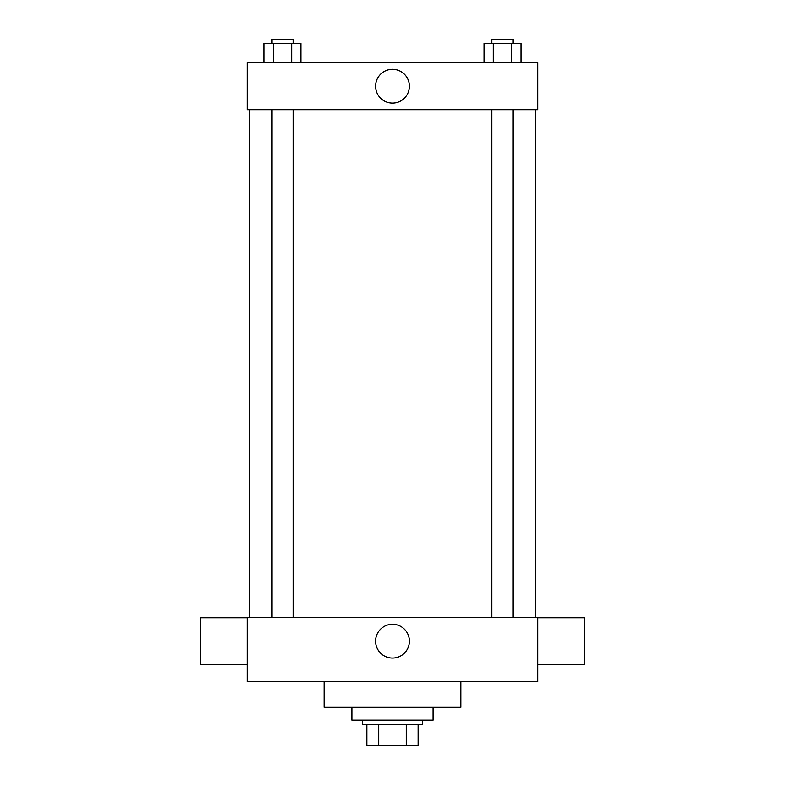 <?xml version="1.0" encoding="UTF-8"?>
<svg xmlns="http://www.w3.org/2000/svg" width="785" height="785" viewBox="0 0 785 785"><rect width="100%" height="100%" fill="white"/><g stroke="black" fill="none" stroke-linecap="round" stroke-linejoin="round"><path stroke-width="1.18" d="M406.267 724.408L406.267 745.75L366.889 745.75L366.889 724.408M406.267 745.75L418.111 745.75L418.111 724.408L418.111 745.75M422.379 720.139L422.379 724.408L362.621 724.408L362.621 720.139M378.733 724.408L378.733 745.75M351.945 707.334L351.945 720.139L433.055 720.139L433.055 707.334M324.195 681.714L324.195 707.334L460.805 707.334L460.805 681.714M537.646 681.714L247.353 681.714L247.353 617.687L537.646 617.687L537.646 681.714M375.613 641.159A16.887 16.887 0 0 1 400.939 626.538A16.887 16.887 0 0 1 400.939 655.789A16.887 16.887 0 0 1 375.613 641.159M537.646 617.756L584.599 617.756L584.599 664.709L537.646 664.709M247.353 664.709L200.401 664.709L200.401 617.756L247.353 617.756M537.646 109.684L247.353 109.684L247.353 62.731L537.646 62.731L537.646 109.684M409.387 86.203A16.887 16.887 0 0 1 384.061 100.833A16.887 16.887 0 0 1 384.061 71.582A16.887 16.887 0 0 1 409.387 86.203M520.955 62.731L520.955 43.518L483.982 43.518L483.982 62.731M511.712 43.518L511.712 62.731M493.225 43.518L493.225 62.731M491.793 43.518L491.793 39.25L513.135 39.25L513.135 43.518M301.018 62.731L301.018 43.518L264.045 43.518L264.045 62.731M291.775 43.518L291.775 62.731M273.288 43.518L273.288 62.731M271.865 43.518L271.865 39.25L293.207 39.25L293.207 43.518M249.493 109.684L249.493 617.687M535.507 109.684L535.507 617.687M513.135 617.687L513.135 109.684M491.793 617.687L491.793 109.684M271.865 109.684L271.865 617.687M293.207 109.684L293.207 617.687"/></g></svg>
